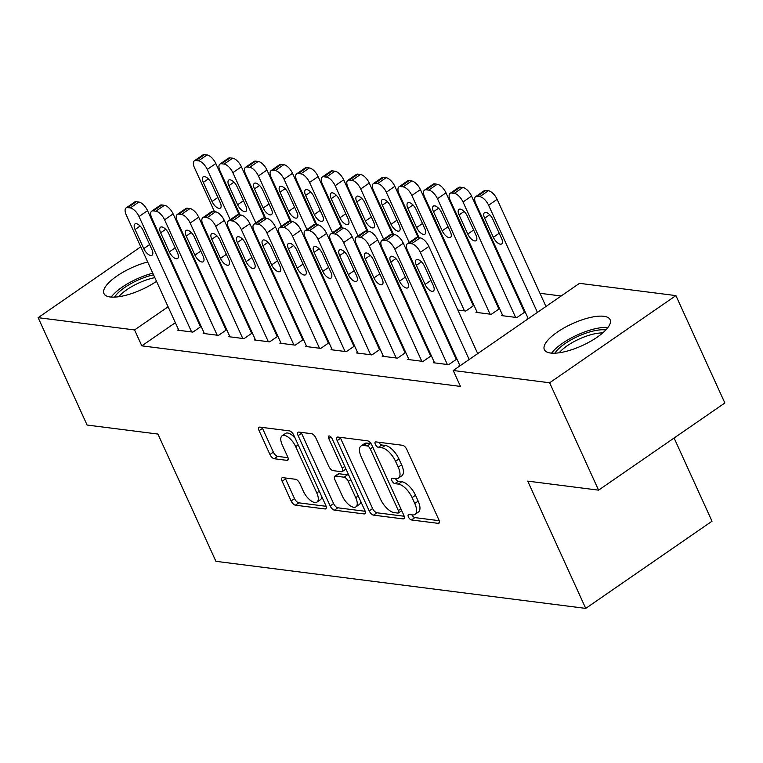 <?xml version="1.0" encoding="UTF-8"?>
<svg xmlns="http://www.w3.org/2000/svg" width="763" height="763" viewBox="0 0 763 763"><rect width="100%" height="100%" fill="white"/><g stroke="black" fill="none" stroke-linecap="round" stroke-linejoin="round"><path stroke-width="1.14" d="M408.453 516.999A3.186 1.421 -124.6 0 0 411.457 519.956L438.124 523.351A4.549 2.031 -124.6 0 0 438.925 523.199A4.549 2.031 -124.6 0 0 438.859 519.775L406.832 449.502A4.549 2.031 -124.6 0 0 402.549 445.287L375.873 441.891A3.186 1.421 -124.6 0 0 375.31 441.996A3.186 1.421 -124.6 0 0 375.358 444.4A3.186 1.421 -124.6 0 0 378.362 447.356L381.815 447.795A14.554 6.495 -124.6 0 1 395.539 461.31L398.21 467.166A14.554 6.495 -124.6 0 1 398.448 478.115A14.554 6.495 -124.6 0 1 395.873 478.63L392.42 478.191A3.186 1.421 -124.6 0 0 391.858 478.306A3.186 1.421 -124.6 0 0 391.905 480.7A3.186 1.421 -124.6 0 0 394.91 483.656L398.362 484.095A14.554 6.495 -124.6 0 1 412.087 497.61L414.757 503.466A14.554 6.495 -124.6 0 1 414.986 514.424A14.554 6.495 -124.6 0 1 412.411 514.93L408.958 514.491A3.186 1.421 -124.6 0 0 408.396 514.605A3.186 1.421 -124.6 0 0 408.453 516.999M411.972 514.882A3.186 1.421 -124.6 0 0 414.862 517.6L439.211 520.7M378.887 442.273A3.186 1.421 -124.6 0 0 381.777 445.001L385.229 445.439L381.815 447.795M395.425 478.573A3.186 1.421 -124.6 0 0 398.324 481.3L401.777 481.739L398.362 484.095M156.51 281.337A36.147 12.008 155.5 0 1 110.215 296.979A36.147 12.008 155.5 0 1 103.949 293.593A36.147 12.008 155.5 0 1 147.679 261.967M603.848 316.292A36.147 12.008 155.5 0 1 610.123 319.678A36.147 12.008 155.5 0 1 590.085 341.605A36.147 12.008 155.5 0 1 550.609 353.04A36.147 12.008 155.5 0 1 544.343 349.654A36.147 12.008 155.5 0 1 564.382 327.718A36.147 12.008 155.5 0 1 603.848 316.292M282.873 477.667A4.549 2.031 -124.6 0 0 282.062 477.829A4.549 2.031 -124.6 0 0 282.138 481.253L291.123 500.967A4.549 2.031 -124.6 0 0 295.415 505.192L325.038 508.959A4.549 2.031 -124.6 0 0 325.839 508.797A4.549 2.031 -124.6 0 0 325.763 505.373L293.745 435.11A4.549 2.031 -124.6 0 0 289.454 430.885L259.83 427.118A4.549 2.031 -124.6 0 0 259.029 427.28A4.549 2.031 -124.6 0 0 259.105 430.704L269.949 454.51A4.549 2.031 -124.6 0 0 274.241 458.735L286.917 460.347A4.549 2.031 -124.6 0 0 287.727 460.194A4.549 2.031 -124.6 0 0 287.651 456.77L282.272 444.953A12.17 5.427 -124.6 0 1 282.072 435.797A12.17 5.427 -124.6 0 1 295.701 446.67L316.779 492.927A12.17 5.427 -124.6 0 1 316.979 502.083A12.17 5.427 -124.6 0 1 303.35 491.219L299.84 483.504A4.549 2.031 -124.6 0 0 295.548 479.278L282.873 477.667M175.356 322.692L141.813 345.849L460.48 386.412L453.232 370.503L579.499 283.331L675.913 295.605L549.646 382.778L453.232 370.503M141.813 345.849L134.565 329.94L38.15 317.666L140.773 246.821M675.913 295.605L724.85 402.978L598.583 490.151L527.738 481.129L585.736 608.397L215.919 561.32L157.922 434.061L87.087 425.039L38.15 317.666M598.583 490.151L549.646 382.778M369.197 510.905A4.549 2.031 -124.6 0 0 373.489 515.13L403.102 518.897A4.549 2.031 -124.6 0 0 403.913 518.735A4.549 2.031 -124.6 0 0 403.837 515.311L371.819 445.048A4.549 2.031 -124.6 0 0 367.528 440.823L337.904 437.056A4.549 2.031 -124.6 0 0 337.103 437.218A4.549 2.031 -124.6 0 0 337.17 440.642L369.197 510.905L372.611 508.549A4.549 2.031 -124.6 0 0 376.893 512.774L404.19 516.246M364.065 513.928L334.452 510.161A4.549 2.031 -124.6 0 1 330.16 505.936L298.133 435.673A4.549 2.031 -124.6 0 1 298.066 432.249A4.549 2.031 -124.6 0 1 298.867 432.087L311.542 433.699A4.549 2.031 -124.6 0 1 315.834 437.924L328.824 466.422A4.549 2.031 -124.6 0 0 333.107 470.637L341.519 471.715A4.549 2.031 -124.6 0 0 342.329 471.553A4.549 2.031 -124.6 0 0 342.253 468.129L328.729 438.458A3.186 1.421 -124.6 0 1 328.681 436.064A3.186 1.421 -124.6 0 1 332.248 438.906L364.8 510.342A4.549 2.031 -124.6 0 1 364.876 513.766A4.549 2.031 -124.6 0 1 364.065 513.928L365.315 513.07M585.736 608.397L712.003 521.224L674.091 438.019M204.045 332.792L203.13 333.421L218.476 335.377L226.725 329.683M226.611 329.435L225.724 329.32M279.706 287.365L278.829 287.25M255.195 339.297L254.279 339.936L269.625 341.881L277.875 336.187M277.761 335.949L276.874 335.834M330.856 293.869L329.978 293.765M306.344 345.811L305.429 346.44L320.775 348.395L329.025 342.701M328.91 342.453L328.023 342.339M382.005 300.384L381.128 300.269M357.494 352.325L356.579 352.954L371.924 354.909L380.174 349.216M380.06 348.968L379.173 348.853M433.155 306.898L432.278 306.783M408.644 358.829L407.728 359.468L423.074 361.414L431.324 355.72M431.209 355.472L430.322 355.367M499.46 308.357L498.582 308.242M476.904 311.714L475.978 312.344L491.324 314.299L499.574 308.605M459.641 366.068L458.878 365.973L459.793 365.343M527.901 318.953L527.128 318.858L528.053 318.219M230.331 284.742L229.701 285.171M212.009 297.389L211.38 297.828M193.678 310.045L193.049 310.474M561.167 295.987L539.946 293.278M515.254 290.14L514.367 290.026M489.674 286.878L488.797 286.774M464.104 283.626L463.217 283.512M525.039 311.609L524.152 311.504M502.474 314.966L501.558 315.596L516.904 317.551L525.154 311.857M434.223 362.091L433.308 362.721L448.644 364.676L456.894 358.982M456.779 358.734L455.902 358.62M473.89 305.105L473.003 304.99M457.848 310.036L465.754 311.046L474.004 305.353M383.074 355.577L382.158 356.207L397.494 358.162L405.744 352.468M405.63 352.22L404.752 352.105M407.585 303.636L406.698 303.531M331.924 349.063L331.008 349.702L346.345 351.648L354.595 345.954M354.48 345.706L353.603 345.601M356.435 297.131L355.548 297.017M280.774 342.558L279.859 343.188L295.195 345.143L303.445 339.449M303.331 339.201L302.453 339.087M305.286 290.617L304.399 290.503M229.625 336.044L228.709 336.674L244.046 338.629L252.295 332.935M252.181 332.687L251.304 332.573M254.136 284.103L253.249 283.998M178.475 329.53L177.56 330.169L192.896 332.115L201.146 326.421M201.031 326.183L200.154 326.068M223.082 268.834L222.453 269.272M204.761 281.48L204.122 281.919M186.43 294.136L185.8 294.566M168.108 306.783L134.565 329.94M181.689 232.696L182.576 232.81M207.269 235.948L208.146 236.063M158.475 234.603L159.105 234.165M414.986 514.424L418.401 512.068A14.554 6.495 -124.6 0 0 418.162 501.11L414.757 503.466M401.777 481.739A14.554 6.495 -124.6 0 1 415.501 495.254L418.162 501.11M398.448 478.115L401.863 475.759A14.554 6.495 -124.6 0 0 401.624 464.81L398.21 467.166M385.229 445.439A14.554 6.495 -124.6 0 1 398.954 458.954L401.624 464.81M340.231 437.352A4.549 2.031 -124.6 0 0 340.584 438.286L372.611 508.549M397.857 513.079A3.186 1.421 -124.6 0 0 398.42 512.965A3.186 1.421 -124.6 0 0 398.362 510.571L370.255 448.892A3.186 1.421 -124.6 0 0 367.251 445.935L363.617 445.478A14.554 6.495 -124.6 0 0 361.042 445.993A14.554 6.495 -124.6 0 0 361.271 456.942L380.489 499.107A14.554 6.495 -124.6 0 0 394.213 512.622L397.857 513.079M371.047 443.684A3.186 1.421 -124.6 0 0 370.665 443.58L367.251 445.935M361.042 445.993L364.456 443.637A14.554 6.495 -124.6 0 1 367.032 443.122L370.665 443.58M365.153 511.277L337.856 507.805L334.452 510.161M301.194 432.383A4.549 2.031 -124.6 0 0 301.547 433.317L333.574 503.58A4.549 2.031 -124.6 0 0 337.856 507.805M342.329 471.553L345.734 469.197A4.549 2.031 -124.6 0 0 345.954 468.987M342.301 495.988A12.17 5.427 -124.6 0 0 355.92 506.861A12.17 5.427 -124.6 0 0 355.73 497.695L348.3 481.405A4.549 2.031 -124.6 0 0 344.008 477.18L335.606 476.102A4.549 2.031 -124.6 0 0 334.795 476.265A4.549 2.031 -124.6 0 0 334.871 479.689L342.301 495.988M355.92 506.861L359.335 504.496A12.17 5.427 -124.6 0 0 360.651 501.243M348.929 475.511A4.549 2.031 -124.6 0 0 347.423 474.824L344.008 477.18M334.795 476.265L338.209 473.909A4.549 2.031 -124.6 0 1 339.01 473.747L347.423 474.824M316.979 502.083L320.393 499.727A12.17 5.427 -124.6 0 0 321.709 496.475M295.1 438.086A12.17 5.427 -124.6 0 0 285.486 433.441L282.072 435.797M262.157 427.414A4.549 2.031 -124.6 0 0 262.51 428.348L273.364 452.154A4.549 2.031 -124.6 0 0 277.656 456.379L288.004 457.695M285.2 477.962A4.549 2.031 -124.6 0 0 285.553 478.897L294.537 498.611A4.549 2.031 -124.6 0 0 298.829 502.836L326.125 506.308M545.965 306.488L497.133 199.343A9.27 4.139 55.4 0 0 488.396 190.74L485.84 190.416A9.27 4.139 55.4 0 0 484.2 190.74L475.664 196.635A9.27 4.139 -124.6 0 0 475.816 203.607L528.263 318.696M475.664 196.635A9.27 4.139 -124.6 0 1 477.304 196.31L479.86 196.635A9.27 4.139 -124.6 0 1 488.606 205.237L537.429 312.372M484.639 218.218L493.346 237.312A7.411 3.31 -124.6 0 0 501.644 243.931A7.411 3.31 -124.6 0 0 501.529 238.352L492.822 219.258A7.411 3.31 -124.6 0 0 484.524 212.639A7.411 3.31 -124.6 0 0 484.639 218.218L489.693 214.727M460.013 365.82L407.566 250.731A9.27 4.139 -124.6 0 1 407.413 243.75A9.27 4.139 -124.6 0 1 409.054 243.426L411.61 243.75A9.27 4.139 -124.6 0 1 420.346 252.353L469.178 359.497M477.705 353.603L428.882 246.468L420.346 252.353M416.388 265.333A7.411 3.31 55.4 0 1 416.264 259.754A7.411 3.31 55.4 0 1 424.571 266.382L433.27 285.467A7.411 3.31 55.4 0 1 433.394 291.046A7.411 3.31 55.4 0 1 425.086 284.427L416.388 265.333L421.443 261.852M407.413 243.75L415.94 237.865A9.27 4.139 55.4 0 1 417.58 237.531L420.136 237.865A9.27 4.139 55.4 0 1 428.882 246.468M524.515 312.296L471.563 196.091A9.27 4.139 55.4 0 0 462.817 187.488L460.261 187.164A9.27 4.139 55.4 0 0 458.62 187.488L450.094 193.382A9.27 4.139 -124.6 0 0 450.237 200.354L502.836 315.768M450.094 193.382A9.27 4.139 -124.6 0 1 451.734 193.049L454.29 193.373A9.27 4.139 -124.6 0 1 463.027 201.985L515.626 317.389M459.068 214.966L467.767 234.05A7.411 3.31 -124.6 0 0 476.074 240.679A7.411 3.31 -124.6 0 0 475.95 235.09L467.252 216.005A7.411 3.31 -124.6 0 0 458.945 209.386A7.411 3.31 -124.6 0 0 459.068 214.966L464.123 211.475M498.945 309.044L445.983 192.839A9.27 4.139 55.4 0 0 437.247 184.236L434.691 183.902A9.27 4.139 55.4 0 0 433.05 184.236L424.514 190.121A9.27 4.139 -124.6 0 0 424.667 197.102L477.266 312.506M424.514 190.121A9.27 4.139 -124.6 0 1 426.155 189.796L428.711 190.121A9.27 4.139 -124.6 0 1 437.457 198.723L490.046 314.137M433.489 211.704L442.197 230.798A7.411 3.31 -124.6 0 0 450.494 237.417A7.411 3.31 -124.6 0 0 450.38 231.838L441.682 212.753A7.411 3.31 -124.6 0 0 433.374 206.124A7.411 3.31 -124.6 0 0 433.489 211.704L438.544 208.223M434.586 362.883L381.986 247.47A9.27 4.139 -124.6 0 1 381.834 240.498A9.27 4.139 -124.6 0 1 383.474 240.173L386.03 240.498A9.27 4.139 -124.6 0 1 394.776 249.1L447.366 364.514M456.264 359.411L403.303 243.206L394.776 249.1M390.809 262.081A7.411 3.31 55.4 0 1 390.694 256.502A7.411 3.31 55.4 0 1 399.001 263.121L407.7 282.215A7.411 3.31 55.4 0 1 407.814 287.794A7.411 3.31 55.4 0 1 399.516 281.175L390.809 262.081L395.873 258.59M381.834 240.498L390.37 234.603A9.27 4.139 55.4 0 1 392.01 234.279L394.566 234.603A9.27 4.139 55.4 0 1 403.303 243.206M409.006 359.631L356.416 244.217A9.27 4.139 -124.6 0 1 356.264 237.245A9.27 4.139 -124.6 0 1 357.904 236.911L360.46 237.236A9.27 4.139 -124.6 0 1 369.197 245.848L421.796 361.252M430.685 356.159L377.733 239.954L369.197 245.848M365.239 258.829A7.411 3.31 55.4 0 1 365.115 253.249A7.411 3.31 55.4 0 1 373.422 259.868L382.12 278.962A7.411 3.31 55.4 0 1 382.244 284.542A7.411 3.31 55.4 0 1 373.937 277.913L365.239 258.829L370.293 255.338M356.264 237.245L364.79 231.351A9.27 4.139 55.4 0 1 366.431 231.027L368.996 231.351A9.27 4.139 55.4 0 1 377.733 239.954M554.911 353.183A31.273 10.396 155.5 0 1 578.879 335.949A31.273 10.396 155.5 0 1 605.851 329.969M602.741 332.935A28.965 9.623 -24.5 0 0 580.033 338.667A28.965 9.623 -24.5 0 0 559.184 352.783M607.977 327.461A35.909 11.931 -24.5 0 0 578.364 334.49A35.909 11.931 -24.5 0 0 551.62 353.145M114.517 297.131A31.273 10.396 155.5 0 1 138.475 279.887A31.273 10.396 155.5 0 1 153.525 274.804M154.822 277.637A28.965 9.623 -24.5 0 0 139.639 282.606A28.965 9.623 -24.5 0 0 118.79 296.721M152.791 273.183A35.909 11.931 -24.5 0 0 137.969 278.428A35.909 11.931 -24.5 0 0 111.226 297.084M473.365 305.782L420.413 189.577A9.27 4.139 55.4 0 0 411.667 180.974L409.111 180.65A9.27 4.139 55.4 0 0 407.471 180.974L398.944 186.868A9.27 4.139 -124.6 0 0 399.097 193.84L419.087 237.732M398.944 186.868A9.27 4.139 -124.6 0 1 400.585 186.544L403.141 186.868A9.27 4.139 -124.6 0 1 411.877 195.471L464.476 310.884M407.919 208.452L416.617 227.546A7.411 3.31 -124.6 0 0 424.924 234.165A7.411 3.31 -124.6 0 0 424.8 228.585L416.102 209.491A7.411 3.31 -124.6 0 0 407.795 202.872A7.411 3.31 -124.6 0 0 407.919 208.452L412.974 204.961M418.21 237.617L394.833 186.325A9.27 4.139 55.4 0 0 386.097 177.722L383.541 177.398A9.27 4.139 55.4 0 0 381.901 177.722L373.365 183.616A9.27 4.139 -124.6 0 0 373.517 190.588L393.517 234.47M373.365 183.616A9.27 4.139 -124.6 0 1 375.005 183.282L377.561 183.606A9.27 4.139 -124.6 0 1 386.307 192.219L409.226 242.5M382.339 205.199L391.047 224.284A7.411 3.31 -124.6 0 0 399.345 230.912A7.411 3.31 -124.6 0 0 399.23 225.333L390.532 206.239A7.411 3.31 -124.6 0 0 382.225 199.62A7.411 3.31 -124.6 0 0 382.339 205.199L387.394 201.709M383.436 356.369L330.837 240.965A9.27 4.139 -124.6 0 1 330.684 233.983A9.27 4.139 -124.6 0 1 332.325 233.659L334.881 233.983A9.27 4.139 -124.6 0 1 343.627 242.586L396.216 358M405.115 352.907L352.153 236.702L343.627 242.586M339.659 255.576A7.411 3.31 55.4 0 1 339.545 249.987A7.411 3.31 55.4 0 1 347.852 256.616L356.55 275.701A7.411 3.31 55.4 0 1 356.664 281.28A7.411 3.31 55.4 0 1 348.367 274.661L339.659 255.576L344.723 252.086M330.684 233.983L339.22 228.099A9.27 4.139 55.4 0 1 340.861 227.765L343.417 228.099A9.27 4.139 55.4 0 1 352.153 236.702M357.857 353.116L305.267 237.703A9.27 4.139 -124.6 0 1 305.114 230.731A9.27 4.139 -124.6 0 1 306.755 230.407L309.311 230.731A9.27 4.139 -124.6 0 1 318.047 239.334L370.646 354.747M379.535 349.645L326.583 233.44L318.047 239.334M314.089 252.315A7.411 3.31 55.4 0 1 313.965 246.735A7.411 3.31 55.4 0 1 322.272 253.354L330.97 272.448A7.411 3.31 55.4 0 1 331.094 278.028A7.411 3.31 55.4 0 1 322.787 271.409L314.089 252.315L319.144 248.824M305.114 230.731L313.641 224.837A9.27 4.139 55.4 0 1 315.281 224.513L317.847 224.837A9.27 4.139 55.4 0 1 326.583 233.44M392.64 234.355L369.263 183.072A9.27 4.139 55.4 0 0 360.517 174.469L357.961 174.136A9.27 4.139 55.4 0 0 356.321 174.469L347.794 180.354A9.27 4.139 -124.6 0 0 347.947 187.336L367.938 231.218M347.794 180.354A9.27 4.139 -124.6 0 1 349.435 180.03L351.991 180.354A9.27 4.139 -124.6 0 1 360.727 188.957L383.646 239.248M356.769 201.937L365.467 221.032A7.411 3.31 -124.6 0 0 373.775 227.651A7.411 3.31 -124.6 0 0 373.651 222.071L364.952 202.987A7.411 3.31 -124.6 0 0 356.645 196.358A7.411 3.31 -124.6 0 0 356.769 201.937L361.824 198.456M332.286 349.864L279.687 234.451A9.27 4.139 -124.6 0 1 279.535 227.479A9.27 4.139 -124.6 0 1 281.175 227.145L283.731 227.469A9.27 4.139 -124.6 0 1 292.477 236.082L345.067 351.485M353.965 346.392L301.004 230.188L292.477 236.082M288.519 249.062A7.411 3.31 55.4 0 1 288.395 243.483A7.411 3.31 55.4 0 1 296.702 250.102L305.4 269.196A7.411 3.31 55.4 0 1 305.515 274.775A7.411 3.31 55.4 0 1 297.217 268.147L288.519 249.062L293.574 245.572M279.535 227.479L288.071 221.585A9.27 4.139 55.4 0 1 289.711 221.26L292.267 221.585A9.27 4.139 55.4 0 1 301.004 230.188M367.06 231.103L343.684 179.81A9.27 4.139 55.4 0 0 334.947 171.208L332.391 170.883A9.27 4.139 55.4 0 0 330.751 171.208L322.215 177.102A9.27 4.139 -124.6 0 0 322.368 184.074L342.368 227.965M322.215 177.102A9.27 4.139 -124.6 0 1 323.855 176.778L326.411 177.102A9.27 4.139 -124.6 0 1 335.157 185.705L358.076 235.996M331.19 198.685L339.897 217.779A7.411 3.31 -124.6 0 0 348.195 224.398A7.411 3.31 -124.6 0 0 348.081 218.819L339.382 199.725A7.411 3.31 -124.6 0 0 331.075 193.106A7.411 3.31 -124.6 0 0 331.19 198.685L336.254 195.194M306.707 346.602L254.117 231.199A9.27 4.139 -124.6 0 1 253.965 224.217A9.27 4.139 -124.6 0 1 255.605 223.893L258.161 224.217A9.27 4.139 -124.6 0 1 266.897 232.82L319.497 348.233M328.386 343.14L275.433 226.935L266.897 232.82M262.939 245.81A7.411 3.31 55.4 0 1 262.815 240.221A7.411 3.31 55.4 0 1 271.123 246.85L279.821 265.934A7.411 3.31 55.4 0 1 279.945 271.514A7.411 3.31 55.4 0 1 271.638 264.895L262.939 245.81L267.994 242.319M253.965 224.217L262.491 218.332A9.27 4.139 55.4 0 1 264.132 217.999L266.697 218.332A9.27 4.139 55.4 0 1 275.433 226.935M341.49 227.851L318.114 176.558A9.27 4.139 55.4 0 0 309.368 167.955L306.812 167.631A9.27 4.139 55.4 0 0 305.171 167.955L296.645 173.85A9.27 4.139 -124.6 0 0 296.797 180.821L316.788 224.703M296.645 173.85A9.27 4.139 -124.6 0 1 298.285 173.516L300.841 173.84A9.27 4.139 -124.6 0 1 309.578 182.452L332.496 232.734M305.62 195.433L314.318 214.517A7.411 3.31 -124.6 0 0 322.625 221.146A7.411 3.31 -124.6 0 0 322.501 215.567L313.803 196.472A7.411 3.31 -124.6 0 0 305.496 189.853A7.411 3.31 -124.6 0 0 305.62 195.433L310.675 191.942M281.137 343.35L228.538 227.937A9.27 4.139 -124.6 0 1 228.385 220.965A9.27 4.139 -124.6 0 1 230.025 220.641L232.581 220.965A9.27 4.139 -124.6 0 1 241.327 229.568L293.917 344.981M302.816 339.878L249.854 223.673L241.327 229.568M237.369 242.548A7.411 3.31 55.4 0 1 237.245 236.969A7.411 3.31 55.4 0 1 245.552 243.588L254.251 262.682A7.411 3.31 55.4 0 1 254.365 268.261A7.411 3.31 55.4 0 1 246.067 261.642L237.369 242.548L242.424 239.057M228.385 220.965L236.921 215.071A9.27 4.139 55.4 0 1 238.561 214.746L241.118 215.071A9.27 4.139 55.4 0 1 249.854 223.673M315.911 224.589L292.534 173.306A9.27 4.139 55.4 0 0 283.798 164.703L281.242 164.369A9.27 4.139 55.4 0 0 279.601 164.703L271.065 170.588A9.27 4.139 -124.6 0 0 271.218 177.569L291.218 221.451M271.065 170.588A9.27 4.139 -124.6 0 1 272.706 170.263L275.262 170.588A9.27 4.139 -124.6 0 1 284.008 179.191L306.926 229.482M280.04 192.171L288.748 211.265A7.411 3.31 -124.6 0 0 297.045 217.884A7.411 3.31 -124.6 0 0 296.931 212.305L288.233 193.22A7.411 3.31 -124.6 0 0 279.926 186.592A7.411 3.31 -124.6 0 0 280.04 192.171L285.104 188.69M255.557 340.098L202.968 224.684A9.27 4.139 -124.6 0 1 202.815 217.713A9.27 4.139 -124.6 0 1 204.455 217.379L207.011 217.703A9.27 4.139 -124.6 0 1 215.748 226.315L268.347 341.719M277.236 336.626L224.284 220.421L215.748 226.315M211.79 239.296A7.411 3.31 55.4 0 1 211.666 233.716A7.411 3.31 55.4 0 1 219.973 240.335L228.671 259.43A7.411 3.31 55.4 0 1 228.795 265.009A7.411 3.31 55.4 0 1 220.488 258.38L211.79 239.296L216.845 235.805M202.815 217.713L211.341 211.818A9.27 4.139 55.4 0 1 212.982 211.494L215.547 211.818A9.27 4.139 55.4 0 1 224.284 220.421M290.341 221.337L266.964 170.044A9.27 4.139 55.4 0 0 258.218 161.441L255.662 161.117A9.27 4.139 55.4 0 0 254.022 161.441L245.495 167.335A9.27 4.139 -124.6 0 0 245.648 174.307L265.638 218.199M245.495 167.335A9.27 4.139 -124.6 0 1 247.136 167.011L249.692 167.335A9.27 4.139 -124.6 0 1 258.428 175.938L281.347 226.229M254.47 188.919L263.168 208.013A7.411 3.31 -124.6 0 0 271.475 214.632A7.411 3.31 -124.6 0 0 271.351 209.052L262.653 189.958A7.411 3.31 -124.6 0 0 254.346 183.339A7.411 3.31 -124.6 0 0 254.47 188.919L259.525 185.428M229.987 336.836L177.388 221.432A9.27 4.139 -124.6 0 1 177.235 214.451A9.27 4.139 -124.6 0 1 178.876 214.126L181.432 214.451A9.27 4.139 -124.6 0 1 190.178 223.054L242.768 338.467M251.666 333.374L198.704 217.169L190.178 223.054M186.22 236.044A7.411 3.31 55.4 0 1 186.096 230.455A7.411 3.31 55.4 0 1 194.403 237.083L203.101 256.168A7.411 3.31 55.4 0 1 203.216 261.747A7.411 3.31 55.4 0 1 194.918 255.128L186.22 236.044L191.275 232.553M177.235 214.451L185.771 208.566A9.27 4.139 55.4 0 1 187.412 208.232L189.968 208.566A9.27 4.139 55.4 0 1 198.704 217.169M264.761 218.084L241.385 166.792A9.27 4.139 55.4 0 0 232.648 158.189L230.092 157.865A9.27 4.139 55.4 0 0 228.452 158.189L219.916 164.083A9.27 4.139 -124.6 0 0 220.068 171.055L240.068 214.937M219.916 164.083A9.27 4.139 -124.6 0 1 221.556 163.749L224.112 164.074A9.27 4.139 -124.6 0 1 232.858 172.686L255.777 222.968M228.89 185.667L237.598 204.751A7.411 3.31 -124.6 0 0 245.896 211.38A7.411 3.31 -124.6 0 0 245.781 205.8L237.083 186.706A7.411 3.31 -124.6 0 0 228.776 180.087A7.411 3.31 -124.6 0 0 228.89 185.667L233.955 182.176M204.408 333.584L151.818 218.17A9.27 4.139 -124.6 0 1 151.665 211.198A9.27 4.139 -124.6 0 1 153.306 210.874L155.862 211.198A9.27 4.139 -124.6 0 1 164.598 219.801L217.197 335.215M226.086 330.112L173.134 213.917L164.598 219.801M160.64 232.782A7.411 3.31 55.4 0 1 160.516 227.202A7.411 3.31 55.4 0 1 168.823 233.821L177.521 252.915A7.411 3.31 55.4 0 1 177.645 258.495A7.411 3.31 55.4 0 1 169.338 251.876L160.64 232.782L165.695 229.291M151.665 211.198L160.192 205.304A9.27 4.139 55.4 0 1 161.832 204.98L164.398 205.304A9.27 4.139 55.4 0 1 173.134 213.917M239.191 214.832L215.815 163.54A9.27 4.139 55.4 0 0 207.069 154.937L204.513 154.603A9.27 4.139 55.4 0 0 202.872 154.937L194.346 160.821A9.27 4.139 -124.6 0 0 194.498 167.803L214.489 211.685M194.346 160.821A9.27 4.139 -124.6 0 1 195.986 160.497L198.542 160.821A9.27 4.139 -124.6 0 1 207.278 169.424L230.197 219.715M203.32 182.414L212.019 201.499A7.411 3.31 -124.6 0 0 220.326 208.118A7.411 3.31 -124.6 0 0 220.202 202.538L211.504 183.454A7.411 3.31 -124.6 0 0 203.196 176.825A7.411 3.31 -124.6 0 0 203.32 182.414L208.375 178.923M178.838 330.331L126.238 214.918A9.27 4.139 -124.6 0 1 126.086 207.946A9.27 4.139 -124.6 0 1 127.726 207.612L130.292 207.946A9.27 4.139 -124.6 0 1 139.028 216.549L191.618 331.953M200.516 326.86L147.555 210.655L139.028 216.549M135.07 229.529A7.411 3.31 55.4 0 1 134.946 223.95A7.411 3.31 55.4 0 1 143.253 230.569L151.951 249.663A7.411 3.31 55.4 0 1 152.066 255.243A7.411 3.31 55.4 0 1 143.768 248.614L135.07 229.529L140.125 226.039M126.086 207.946L134.622 202.052A9.27 4.139 55.4 0 1 136.262 201.728L138.818 202.052A9.27 4.139 55.4 0 1 147.555 210.655M414.862 517.6L411.457 519.956M381.777 445.001L378.362 447.356M398.324 481.3L394.91 483.656M415.501 495.254L412.087 497.61M398.954 458.954L395.539 461.31M439.364 522.502L438.124 523.351M340.584 438.286L337.17 440.642M404.342 518.039L403.102 518.897M376.893 512.774L373.489 515.13M400.88 508.835L398.362 510.571M372.773 447.156L370.255 448.892M367.032 443.122L363.617 445.478M333.574 503.58L330.16 505.936M301.547 433.317L298.133 435.673M344.771 466.393L342.253 468.129M330.904 436.961L328.729 438.458M358.248 495.96L355.73 497.695M350.818 479.66L348.3 481.405M339.01 473.747L335.606 476.102M319.296 491.181L316.779 492.927M298.219 444.924L295.701 446.67M288.156 459.498L286.917 460.347M277.656 456.379L274.241 458.735M273.364 452.154L269.949 454.51M262.51 428.348L259.105 430.704M326.278 508.101L325.038 508.959M298.829 502.836L295.415 505.192M294.537 498.611L291.123 500.967M285.553 478.897L282.138 481.253M488.606 205.237L497.133 199.343M479.86 196.635L488.396 190.74M477.304 196.31L485.84 190.416M499.202 233.259L493.346 237.312M417.58 237.531L409.054 243.426M420.136 237.865L411.61 243.75M425.086 284.427L430.952 280.383M463.027 201.985L471.563 196.091M454.29 193.373L462.817 187.488M451.734 193.049L460.261 187.164M473.632 230.006L467.767 234.05M437.457 198.723L445.983 192.839M428.711 190.121L437.247 184.236M426.155 189.796L434.691 183.902M448.053 226.745L442.197 230.798M392.01 234.279L383.474 240.173M394.566 234.603L386.03 240.498M399.516 281.175L405.372 277.122M366.431 231.027L357.904 236.911M368.996 231.351L360.46 237.236M373.937 277.913L379.802 273.869M411.877 195.471L420.413 189.577M403.141 186.868L411.667 180.974M400.585 186.544L409.111 180.65M422.483 223.492L416.617 227.546M386.307 192.219L394.833 186.325M377.561 183.606L386.097 177.722M375.005 183.282L383.541 177.398M396.903 220.24L391.047 224.284M340.861 227.765L332.325 233.659M343.417 228.099L334.881 233.983M348.367 274.661L354.223 270.617M315.281 224.513L306.755 230.407M317.847 224.837L309.311 230.731M322.787 271.409L328.653 267.355M360.727 188.957L369.263 183.072M351.991 180.354L360.517 174.469M349.435 180.03L357.961 174.136M371.333 216.978L365.467 221.032M289.711 221.26L281.175 227.145M292.267 221.585L283.731 227.469M297.217 268.147L303.073 264.103M335.157 185.705L343.684 179.81M326.411 177.102L334.947 171.208M323.855 176.778L332.391 170.883M345.753 213.726L339.897 217.779M264.132 217.999L255.605 223.893M266.697 218.332L258.161 224.217M271.638 264.895L277.503 260.851M309.578 182.452L318.114 176.558M300.841 173.84L309.368 167.955M298.285 173.516L306.812 167.631M320.183 210.474L314.318 214.517M238.561 214.746L230.025 220.641M241.118 215.071L232.581 220.965M246.067 261.642L251.933 257.589M284.008 179.191L292.534 173.306M275.262 170.588L283.798 164.703M272.706 170.263L281.242 164.369M294.604 207.221L288.748 211.265M212.982 211.494L204.455 217.379M215.547 211.818L207.011 217.703M220.488 258.38L226.353 254.337M258.428 175.938L266.964 170.044M249.692 167.335L258.218 161.441M247.136 167.011L255.662 161.117M269.034 203.959L263.168 208.013M187.412 208.232L178.876 214.126M189.968 208.566L181.432 214.451M194.918 255.128L200.783 251.084M232.858 172.686L241.385 166.792M224.112 164.074L232.648 158.189M221.556 163.749L230.092 157.865M243.454 200.707L237.598 204.751M161.832 204.98L153.306 210.874M164.398 205.304L155.862 211.198M169.338 251.876L175.204 247.822M207.278 169.424L215.815 163.54M198.542 160.821L207.069 154.937M195.986 160.497L204.513 154.603M217.884 197.455L212.019 201.499M136.262 201.728L127.726 207.612M138.818 202.052L130.292 207.946M143.768 248.614L149.634 244.57M401.729 510.685L398.42 512.965"/></g></svg>
